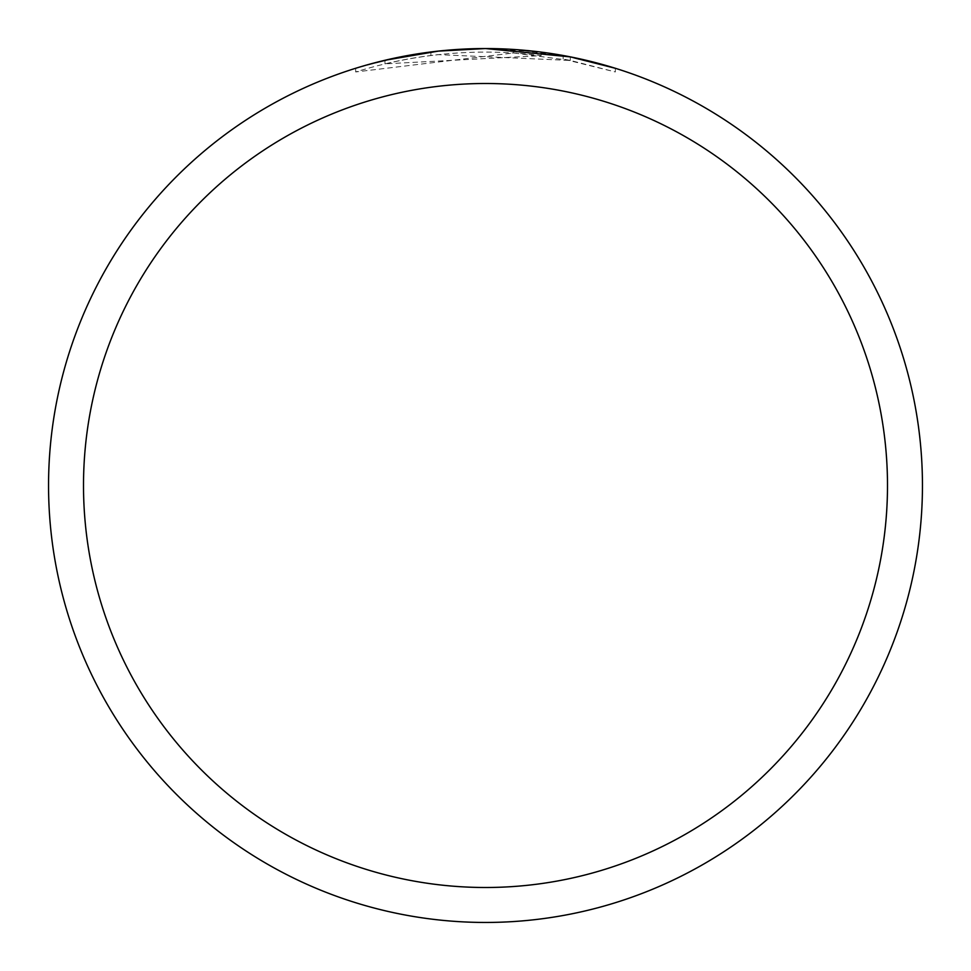 <?xml version="1.0" encoding="UTF-8"?>
<svg xmlns="http://www.w3.org/2000/svg" width="971" height="971" viewBox="0 0 971 971"><rect width="100%" height="100%" fill="white"/><g stroke="black" fill="none" stroke-linecap="round" stroke-linejoin="round"><path stroke-width="0.73" stroke-dasharray="4.86 3.64" d="M524.668 50.31L541.15 52.106L485.5 48.55A436.95 436.95 0 0 1 922.45 485.5A436.95 436.95 0 0 1 485.5 922.45A436.95 436.95 0 0 1 48.55 485.5A436.95 436.95 0 0 1 485.5 48.55A436.95 436.95 0 0 1 922.45 485.5A436.95 436.95 0 0 1 485.5 922.45A436.95 436.95 0 0 1 48.55 485.5A436.95 436.95 0 0 1 485.5 48.55L496.387 48.684M500.283 48.805L518.696 49.812M482.745 48.562L485.5 48.55A436.95 436.95 0 0 1 922.45 485.5A436.95 436.95 0 0 1 485.5 922.45A436.95 436.95 0 0 1 48.55 485.5A436.95 436.95 0 0 1 485.5 48.55L513.671 49.46L570.317 56.864L570.499 60.469L563.119 59.049L615.347 71.951L615.347 68.286L563.119 55.505L563.119 59.049M615.347 68.286L615.347 71.951L570.317 60.433L513.671 52.968L355.677 71.951C416.328 53.138 478.145 47.7 541.15 55.638L384.989 63.855A433.454 433.454 0 0 1 430.893 55.505L438.273 54.631L570.499 60.469M454.343 49.667L430.893 51.973L430.893 55.505L430.893 51.973A436.95 436.95 0 0 0 384.989 60.263L384.989 63.855L384.989 60.263M541.15 55.638L541.15 52.106M355.677 71.951L355.677 68.286L370.898 63.843M481.543 48.574L447.886 50.176L419.836 53.514L392.066 58.661L355.677 68.286M513.671 52.968L513.671 49.46M394.505 58.126L420.649 53.393M424.4 52.847L451.964 49.837M452.972 49.764L480.305 48.586M570.317 60.433L570.317 56.864L570.317 60.433M457.377 49.46L475.911 48.659M485.5 922.45A436.95 436.95 0 0 1 48.55 485.5A436.95 436.95 0 0 1 485.5 48.55A436.95 436.95 0 0 1 922.45 485.5A436.95 436.95 0 0 1 485.5 922.45A436.95 436.95 0 0 1 48.55 485.5A436.95 436.95 0 0 1 485.5 48.55A436.95 436.95 0 0 1 922.45 485.5A436.95 436.95 0 0 1 485.5 922.45A436.95 436.95 0 0 0 922.45 485.5A436.95 436.95 0 0 0 485.5 48.55M485.5 887.494A401.994 401.994 0 0 1 83.506 485.5A401.994 401.994 0 0 1 485.5 83.506A401.994 401.994 0 0 1 887.494 485.5A401.994 401.994 0 0 1 485.5 887.494"/><path stroke-width="1.46" d="M496.387 48.684L500.283 48.805M518.696 49.812L524.668 50.31M563.119 55.505L570.499 56.901L485.5 48.55A436.95 436.95 0 0 1 922.45 485.5A436.95 436.95 0 0 1 485.5 922.45A436.95 436.95 0 0 1 48.55 485.5A436.95 436.95 0 0 1 485.5 48.55L438.273 51.111L384.989 60.263M570.499 56.901L615.347 68.286M485.5 83.506A401.994 401.994 0 0 1 887.494 485.5A401.994 401.994 0 0 1 485.5 887.494A401.994 401.994 0 0 1 83.506 485.5A401.994 401.994 0 0 1 485.5 83.506M370.898 63.843L394.505 58.126M420.649 53.393L424.4 52.847M451.964 49.837L452.972 49.764M480.305 48.586L482.745 48.562M454.343 49.667L457.377 49.46M475.911 48.659L481.543 48.574"/></g></svg>
